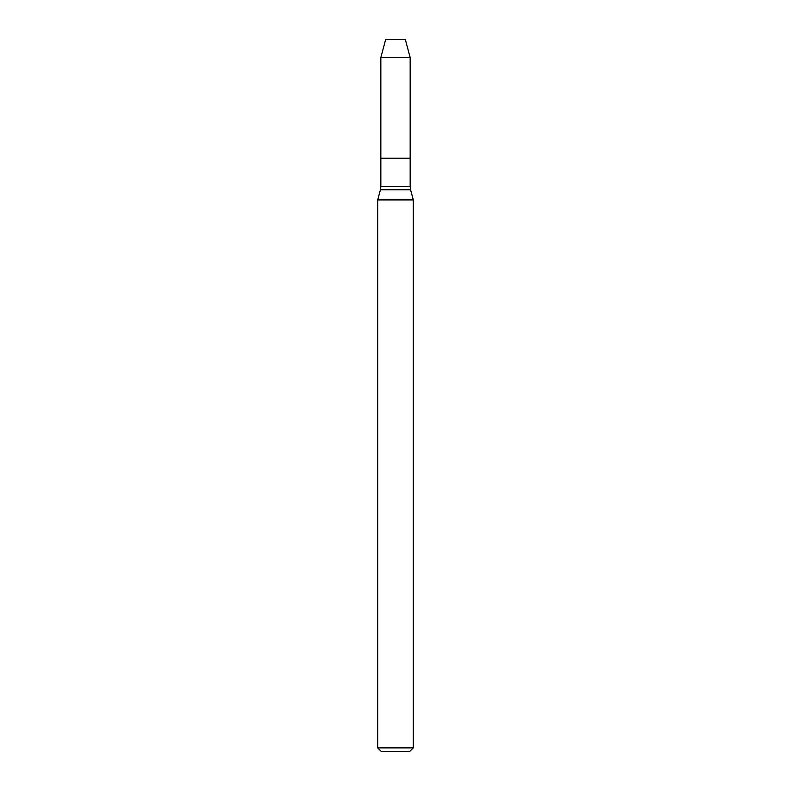 <?xml version="1.0" encoding="UTF-8"?>
<svg xmlns="http://www.w3.org/2000/svg" width="791" height="791" viewBox="0 0 791 791"><rect width="100%" height="100%" fill="white"/><g stroke="black" fill="none" stroke-linecap="round" stroke-linejoin="round"><path stroke-width="1.19" d="M380.837 57.525L380.837 158.2L410.163 158.2L410.163 186.676L380.837 186.676L380.837 158.2L410.163 158.2L410.163 57.525L380.837 57.525L385.652 39.55L405.348 39.55L410.163 57.525M395.5 199.925L413.298 199.925L410.569 189.751L380.431 189.751L377.702 199.925L395.5 199.925M413.298 747.89L409.738 751.45L381.262 751.45L377.702 747.89L413.298 747.89L413.298 199.925M410.163 186.676L410.569 189.751M380.837 186.676L380.431 189.751M377.702 747.89L377.702 199.925"/></g></svg>
